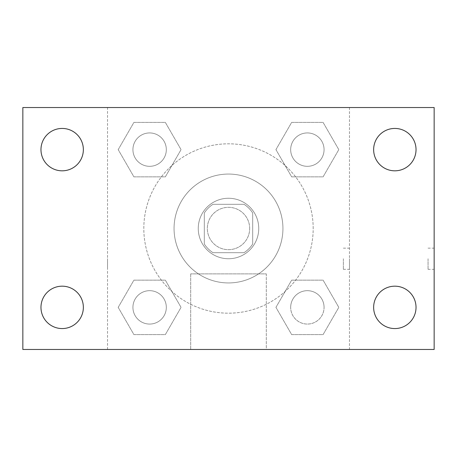 <?xml version="1.0" encoding="UTF-8"?>
<svg xmlns="http://www.w3.org/2000/svg" width="457" height="457" viewBox="0 0 457 457"><rect width="100%" height="100%" fill="white"/><g stroke="black" fill="none" stroke-linecap="round" stroke-linejoin="round"><path stroke-width="0.34" stroke-dasharray="2.29 1.71" d="M249.671 228.5A21.171 21.171 0 0 0 217.915 210.169A21.171 21.171 0 0 0 217.915 246.831A21.171 21.171 0 0 0 249.671 228.5A21.171 21.171 0 0 0 217.915 210.169A21.171 21.171 0 0 0 217.915 246.831A21.171 21.171 0 0 0 249.671 228.5M244.015 252.692L212.985 252.692A28.745 28.745 0 0 1 204.308 244.015L204.308 212.985A28.745 28.745 0 0 1 212.985 204.308L244.015 204.308A28.745 28.745 0 0 1 252.692 212.985L252.692 244.015A28.745 28.745 0 0 1 244.015 252.692L212.985 252.692A28.745 28.745 0 0 1 204.308 244.015L204.308 212.985A28.745 28.745 0 0 1 212.985 204.308L244.015 204.308A28.745 28.745 0 0 1 252.692 212.985L252.692 244.015A28.745 28.745 0 0 1 244.015 252.692M228.5 198.258A30.242 30.242 0 0 1 254.692 243.621A30.242 30.242 0 0 1 202.308 243.621A30.242 30.242 0 0 1 228.5 198.258A30.242 30.242 0 0 0 198.258 228.5A30.242 30.242 0 0 0 228.5 258.742A30.242 30.242 0 0 0 258.742 228.5A30.242 30.242 0 0 0 228.5 198.258M282.934 228.5A54.434 54.434 0 0 0 201.28 181.355A54.434 54.434 0 0 0 201.28 275.645A54.434 54.434 0 0 0 282.934 228.5A54.434 54.434 0 0 0 201.28 181.355A54.434 54.434 0 0 0 201.28 275.645A54.434 54.434 0 0 0 282.934 228.5M118.197 149.628L133.912 122.407L165.343 122.407L181.058 149.628L165.343 176.848L133.912 176.848L118.197 149.628L133.912 122.407L165.343 122.407L181.058 149.628L165.343 176.848L133.912 176.848L118.197 149.628L133.912 122.407L165.343 122.407L181.058 149.628L165.343 176.848L133.912 176.848L118.197 149.628M118.197 307.372L133.912 280.152L165.343 280.152L181.058 307.372L165.343 334.593L133.912 334.593L118.197 307.372L133.912 280.152L165.343 280.152L181.058 307.372L165.343 334.593L133.912 334.593L118.197 307.372L133.912 280.152L165.343 280.152L181.058 307.372L165.343 334.593L133.912 334.593L118.197 307.372M107.532 349.468L107.532 107.532L349.468 107.532L349.468 349.468L107.532 349.468L107.532 107.532L349.468 107.532L349.468 349.468L107.532 349.468M275.942 149.628L291.657 122.407L323.088 122.407L338.803 149.628L323.088 176.848L291.657 176.848L275.942 149.628L291.657 122.407L323.088 122.407L338.803 149.628L323.088 176.848L291.657 176.848L275.942 149.628L291.657 122.407L323.088 122.407L338.803 149.628L323.088 176.848L291.657 176.848L275.942 149.628M275.942 307.372L291.657 280.152L323.088 280.152L338.803 307.372L323.088 334.593L291.657 334.593L275.942 307.372L291.657 280.152L323.088 280.152L338.803 307.372L323.088 334.593L291.657 334.593L275.942 307.372L291.657 280.152L323.088 280.152L338.803 307.372L323.088 334.593L291.657 334.593L275.942 307.372M239.085 107.532L217.915 107.538L239.085 107.532M313.182 228.5A84.682 84.682 0 0 0 186.159 155.163A84.682 84.682 0 0 0 186.159 301.837A84.682 84.682 0 0 0 313.182 228.5A84.682 84.682 0 0 0 186.159 155.163A84.682 84.682 0 0 0 186.159 301.837A84.682 84.682 0 0 0 313.182 228.5M166.319 307.372A16.692 16.692 0 0 0 141.282 292.914A16.692 16.692 0 0 0 141.282 321.831A16.692 16.692 0 0 0 166.319 307.372A16.692 16.692 0 0 0 141.282 292.914A16.692 16.692 0 0 0 141.282 321.831A16.692 16.692 0 0 0 166.319 307.372A16.692 16.692 0 0 0 141.282 292.914A16.692 16.692 0 0 0 141.282 321.831A16.692 16.692 0 0 0 166.319 307.372A16.692 16.692 0 0 0 141.282 292.914A16.692 16.692 0 0 0 141.282 321.831A16.692 16.692 0 0 0 166.319 307.372M166.319 149.628A16.692 16.692 0 0 0 141.282 135.169A16.692 16.692 0 0 0 141.282 164.086A16.692 16.692 0 0 0 166.319 149.628A16.692 16.692 0 0 0 141.282 135.169A16.692 16.692 0 0 0 141.282 164.086A16.692 16.692 0 0 0 166.319 149.628A16.692 16.692 0 0 0 141.282 135.169A16.692 16.692 0 0 0 141.282 164.086A16.692 16.692 0 0 0 166.319 149.628A16.692 16.692 0 0 0 141.282 135.169A16.692 16.692 0 0 0 141.282 164.086A16.692 16.692 0 0 0 166.319 149.628M324.064 149.628A16.692 16.692 0 0 0 299.027 135.169A16.692 16.692 0 0 0 299.027 164.086A16.692 16.692 0 0 0 324.064 149.628A16.692 16.692 0 0 0 299.027 135.169A16.692 16.692 0 0 0 299.027 164.086A16.692 16.692 0 0 0 324.064 149.628A16.692 16.692 0 0 0 299.027 135.169A16.692 16.692 0 0 0 299.027 164.086A16.692 16.692 0 0 0 324.064 149.628A16.692 16.692 0 0 0 299.027 135.169A16.692 16.692 0 0 0 299.027 164.086A16.692 16.692 0 0 0 324.064 149.628M290.681 307.372A16.692 16.692 0 0 1 315.718 292.914A16.692 16.692 0 0 1 315.718 321.831A16.692 16.692 0 0 1 290.681 307.372A16.692 16.692 0 0 1 315.718 292.914A16.692 16.692 0 0 1 315.718 321.831A16.692 16.692 0 0 1 290.681 307.372M266.305 349.468L190.695 349.468L266.305 349.468L190.695 349.468L266.305 349.468L266.305 273.886L190.695 273.886L266.305 273.886L190.695 273.886L266.305 273.886L266.305 349.468M107.532 258.742L107.532 269.327L107.538 258.742M349.468 258.742L349.468 269.327L349.468 258.742M343.373 258.742L343.373 269.327L343.373 258.742M22.85 107.532L434.15 107.532L434.15 349.468L22.85 349.468L22.85 107.532M83.357 149.628A21.193 21.193 0 0 1 51.567 167.982A21.193 21.193 0 0 1 51.567 131.273A21.193 21.193 0 0 1 83.357 149.628M416.03 149.628A21.193 21.193 0 0 1 384.24 167.982A21.193 21.193 0 0 1 384.24 131.273A21.193 21.193 0 0 1 416.03 149.628M416.03 307.372A21.193 21.193 0 0 1 384.24 325.727A21.193 21.193 0 0 1 384.24 289.018A21.193 21.193 0 0 1 416.03 307.372M83.357 307.372A21.193 21.193 0 0 1 51.567 325.727A21.193 21.193 0 0 1 51.567 289.018A21.193 21.193 0 0 1 83.357 307.372M22.85 258.742L22.85 269.327L22.861 258.742M434.15 258.742L434.15 269.327L434.15 258.742M428.055 258.742L428.055 269.327L428.055 258.742M324.064 307.372A16.692 16.692 0 0 0 299.027 292.914A16.692 16.692 0 0 0 299.027 321.831A16.692 16.692 0 0 0 324.064 307.372A16.692 16.692 0 0 0 299.027 292.914A16.692 16.692 0 0 0 299.027 321.831A16.692 16.692 0 0 0 324.064 307.372M343.373 269.327L349.468 269.327M343.373 248.157L349.468 248.157M190.695 273.886L190.695 349.468L190.695 273.886M428.055 269.327L434.15 269.327M428.055 248.157L434.15 248.157"/><path stroke-width="0.69" d="M22.85 349.468L22.85 107.532L434.15 107.532L434.15 349.468L22.85 349.468M62.163 328.566A21.193 21.193 0 0 0 83.357 307.372A21.193 21.193 0 0 0 62.163 286.179A21.193 21.193 0 0 0 40.97 307.372A21.193 21.193 0 0 0 62.163 328.566M394.837 328.566A21.193 21.193 0 0 0 416.03 307.372A21.193 21.193 0 0 0 394.837 286.179A21.193 21.193 0 0 0 373.643 307.372A21.193 21.193 0 0 0 394.837 328.566M394.837 170.821A21.193 21.193 0 0 0 416.03 149.628A21.193 21.193 0 0 0 394.837 128.434A21.193 21.193 0 0 0 373.643 149.628A21.193 21.193 0 0 0 394.837 170.821M62.163 170.821A21.193 21.193 0 0 0 83.357 149.628A21.193 21.193 0 0 0 62.163 128.434A21.193 21.193 0 0 0 40.97 149.628A21.193 21.193 0 0 0 62.163 170.821"/></g></svg>
